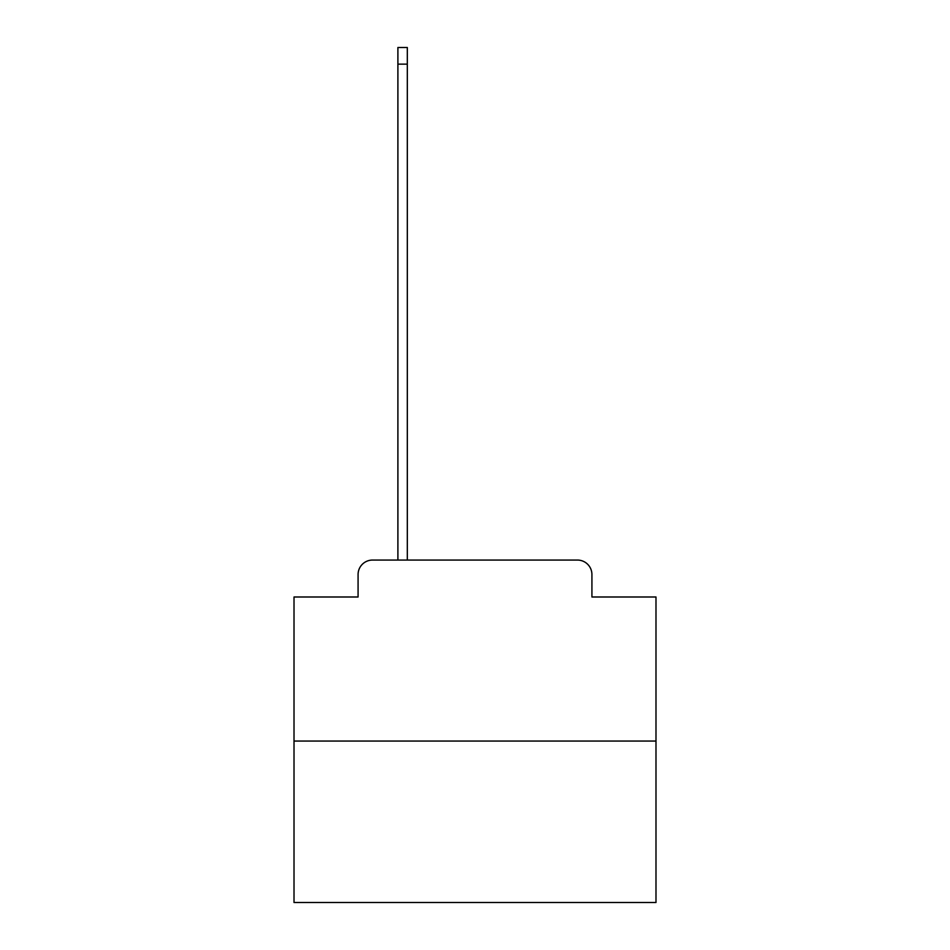 <?xml version="1.0" encoding="UTF-8"?>
<svg xmlns="http://www.w3.org/2000/svg" width="950" height="950" viewBox="0 0 950 950"><rect width="100%" height="100%" fill="white"/><g stroke="black" fill="none" stroke-linecap="round" stroke-linejoin="round"><path stroke-width="1.43" d="M358.079 574.548L358.079 596.992L358.079 574.548A14.476 14.476 0 0 1 372.554 560.061L397.896 560.061L397.896 47.5L407.312 47.5L407.312 560.061L418.534 560.061M655.987 741.059L294.013 741.059L294.013 902.5L655.987 902.5L655.987 596.992L591.921 596.992L591.921 574.548A14.476 14.476 0 0 0 577.446 560.061L372.554 560.061M294.013 741.059L294.013 596.992L358.079 596.992M531.466 560.061L577.446 560.061M591.921 596.992L591.921 574.548M397.896 64.149L407.312 64.149"/></g></svg>
